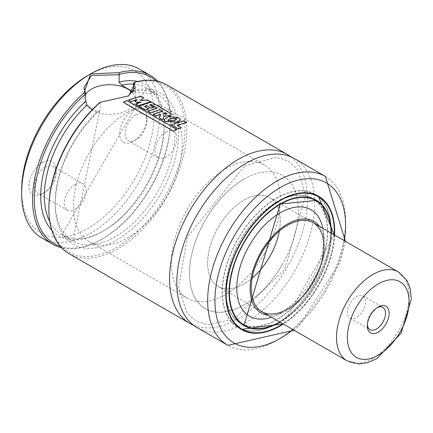 <?xml version="1.0" encoding="UTF-8"?>
<svg xmlns="http://www.w3.org/2000/svg" width="433" height="433" viewBox="0 0 433 433"><rect width="100%" height="100%" fill="white"/><g stroke="black" fill="none" stroke-linecap="round" stroke-linejoin="round"><path stroke-width="0.32" stroke-dasharray="2.17 1.62" d="M133.256 110.025A19.247 11.112 -60 0 1 146.868 117.884A19.247 11.112 -60 0 1 133.256 141.456A19.247 11.112 -60 0 1 119.643 133.597A19.247 11.112 -60 0 1 133.256 110.025M87.888 75.45A93.674 54.082 -60 0 1 154.126 113.69A93.674 54.082 -60 0 1 87.888 228.418A93.674 54.082 -60 0 1 21.65 190.174M42.521 162.413A19.247 11.112 120 0 0 28.908 185.984A19.247 11.112 120 0 0 42.521 193.843A19.247 11.112 120 0 0 56.128 170.266A19.247 11.112 120 0 0 42.521 162.413M69.069 253.678A97.522 56.306 120 0 0 166.591 197.372A97.522 56.306 120 0 0 166.591 84.76M290.765 156.768A97.522 56.306 -60 0 1 287.274 267.047A97.522 56.306 -60 0 1 193.513 325.215M133.786 82.833A96.24 55.565 -60 0 1 184.03 143.009A96.24 55.565 -60 0 1 111.249 250.279A96.24 55.565 -60 0 1 48.869 207.986M100.061 102.302L100.294 109.69L99.72 110.978L97.798 111.443L92.397 109.56M60.322 246.366A96.24 55.565 120 0 0 102.404 238.897A96.24 55.565 120 0 0 170.461 121.023A96.24 55.565 120 0 0 155.885 80.841M157.736 81.242A97.522 56.306 -60 0 1 170.461 119.979A97.522 56.306 -60 0 1 101.501 239.422A97.522 56.306 -60 0 1 61.594 247.773M139.372 69.047A97.522 56.306 -60 0 1 139.372 181.66A97.522 56.306 -60 0 1 41.849 237.966M294.532 158.63A97.522 56.306 -60 0 1 294.532 271.237A97.522 56.306 -60 0 1 197.01 327.543M127.811 112.12A76.993 44.453 -60 0 1 166.31 108.304A76.993 44.453 -60 0 1 166.31 197.21A76.993 44.453 -60 0 1 89.317 241.663A76.993 44.453 -60 0 1 77.512 179.966A76.993 44.453 -60 0 1 127.811 112.12M243.958 179.175A76.993 44.453 -60 0 1 282.451 175.36A76.993 44.453 -60 0 1 282.451 264.265A76.993 44.453 -60 0 1 205.459 308.718A76.993 44.453 -60 0 1 193.659 247.021A76.993 44.453 -60 0 1 243.958 179.175M252.152 278.132A51.327 29.633 -60 0 1 218.292 286.489A51.327 29.633 -60 0 1 210.422 245.359A51.327 29.633 -60 0 1 243.958 200.127A51.327 29.633 -60 0 1 269.618 197.589A51.327 29.633 -60 0 1 279.312 231.087M319.505 226.389A52.869 30.521 -60 0 1 324.474 239.384A52.869 30.521 -60 0 1 281.915 313.097A52.869 30.521 -60 0 1 268.179 315.294M322.839 228.31A61.481 35.495 -60 0 1 323.235 230.665A61.481 35.495 -60 0 1 273.748 316.382A61.481 35.495 -60 0 1 271.507 317.216M331.061 233.057A71.862 41.487 -60 0 1 279.734 321.963A72.116 41.638 -60 0 0 331.061 233.057M276.622 202.222A71.862 41.487 -60 0 1 312.55 198.666A71.862 41.487 -60 0 1 312.55 281.639A71.862 41.487 -60 0 1 240.694 323.132A71.862 41.487 -60 0 1 229.674 265.548A71.862 41.487 -60 0 1 276.622 202.222M242.334 324.279A72.116 41.638 -60 0 1 240.564 323.354A72.116 41.638 -60 0 1 229.506 265.564A72.116 41.638 -60 0 1 276.622 202.016A72.116 41.638 -60 0 1 312.68 198.444A72.116 41.638 -60 0 1 314.363 199.51M315.592 200.419A72.116 41.638 -60 0 1 312.68 281.715A72.116 41.638 -60 0 1 243.73 324.885M276.622 198.244A76.738 44.301 -60 0 1 314.991 194.444A76.738 44.301 -60 0 1 314.991 283.047A76.738 44.301 -60 0 1 238.253 327.353A76.738 44.301 -60 0 1 226.491 265.862A76.738 44.301 -60 0 1 276.622 198.244M239.985 328.55A76.993 44.453 -60 0 1 238.123 327.575A76.993 44.453 -60 0 1 226.324 265.878A76.993 44.453 -60 0 1 276.622 198.033A76.993 44.453 -60 0 1 315.116 194.217A76.993 44.453 -60 0 1 316.891 195.343M318.131 196.257A76.993 44.453 -60 0 1 315.116 283.122A76.993 44.453 -60 0 1 241.392 329.167M334.606 235.108A76.993 44.453 -60 0 1 283.279 324.008M132.595 92.895A25.666 14.819 180 0 1 135.329 99.547A25.666 14.819 180 0 1 109.663 114.361A25.666 14.819 180 0 1 84.002 99.547A25.666 14.819 180 0 1 85.772 94.134M100.294 102.35L128.255 96.142M135.978 114.74A15.399 8.893 -60 0 1 143.68 113.976A15.399 8.893 -60 0 1 146.868 121.023A15.399 8.893 -60 0 1 135.978 139.886A15.399 8.893 -60 0 1 128.282 140.649A15.399 8.893 -60 0 1 125.916 128.309A15.399 8.893 -60 0 1 135.978 114.74M165.92 132.027A15.399 8.893 -60 0 1 173.622 131.264A15.399 8.893 -60 0 1 173.622 149.044A15.399 8.893 -60 0 1 158.224 157.937A15.399 8.893 -60 0 1 155.864 145.596A15.399 8.893 -60 0 1 165.92 132.027M45.243 167.127A15.399 8.893 120 0 0 35.181 180.696A15.399 8.893 120 0 0 37.541 193.031A15.399 8.893 120 0 0 45.243 192.268A15.399 8.893 120 0 0 56.128 173.411A15.399 8.893 120 0 0 52.94 166.364A15.399 8.893 120 0 0 45.243 167.127M75.185 184.415A15.399 8.893 120 0 0 65.123 197.984A15.399 8.893 120 0 0 67.483 210.319A15.399 8.893 120 0 0 82.882 201.432A15.399 8.893 120 0 0 82.882 183.652A15.399 8.893 120 0 0 75.185 184.415M137.185 99.926L135.101 101.739L136.952 102.81L141.115 102.453L135.48 104.423L138.311 106.058L150.619 102.161L147.675 100.461L140.487 100.759L143.713 98.177L140.855 96.527L128.509 100.418L131.226 101.993L137.185 99.926L137.191 99.503M131.226 101.993L131.21 101.582M135.101 101.739L135.091 101.322M136.952 102.81L136.947 102.394M141.115 102.453L141.12 102.031M135.48 104.423L135.464 104.017M138.311 106.058L138.295 105.647M150.619 102.161L150.652 101.728M147.675 100.461L147.707 100.028M140.487 100.759L140.498 100.337M143.713 98.177L143.745 97.739M140.855 96.527L140.887 96.088M128.509 100.418L128.487 100.012M164.486 116.423L170.261 115.963L171.36 114.913L169.476 113.062L151.09 102.432L138.749 106.345L145.861 110.453L148.828 109.354L144.562 106.891L146.717 106.177L150.662 108.45L153.612 107.552L149.645 105.257L151.003 104.867L157.179 108.434L147.767 111.552L150.624 113.202L160.037 110.085L162.505 111.508L153.12 114.631L155.967 116.277L160.226 114.756L160.849 115.108L159.225 118.144L162.629 120.109L164.486 116.001M169.476 113.062L169.509 112.623M151.09 102.432L151.122 101.999M138.749 106.345L138.733 105.939M145.861 110.453L145.845 110.042M148.828 109.354L148.817 108.937M144.562 106.891L144.557 106.475M146.717 106.177L146.722 105.755M150.662 108.45L150.662 108.028M153.612 107.552L153.628 107.124M149.645 105.257L149.656 104.829M151.003 104.867L151.025 104.44M157.179 108.434L157.201 108.001M147.767 111.552L147.745 111.14M150.624 113.202L150.603 112.791M160.037 110.085L160.058 109.652M162.505 111.508L162.527 111.081M153.12 114.631L153.103 114.22M155.967 116.277L155.95 115.865M160.226 114.756L160.221 114.339M160.849 115.108L160.849 114.685M159.225 118.144L159.209 117.738M162.629 120.109L162.613 119.703M165.422 113.1L163.052 113.83L165.758 114.723L166.797 113.955L165.422 113.1L165.444 112.667M167.068 113.847L167.046 114.28L166.819 113.527M163.052 113.83L163.062 113.408M178.493 118.057L168.626 116.834L164.031 120.103L165.152 121.765L177.703 122.469L180.626 120.309L178.493 118.057L178.526 117.624M175.955 118.988L170.082 118.94L167.88 120.358L168.221 120.861L173.866 121.061L176.567 119.654L175.977 118.561M168.221 120.861L168.21 120.444M186.542 122.88L183.679 121.229L171.306 125.132L178.407 129.229L181.362 128.136L177.124 125.689L186.542 122.88L186.574 122.447M183.679 121.229L183.711 120.791M171.306 125.132L171.289 124.72M178.407 129.229L178.391 128.823M181.362 128.136L181.357 127.719M177.124 125.689L177.113 125.272M176.881 129.776L126.901 100.921L123.351 102.567L173.314 131.416L176.881 129.776L176.853 129.37M126.901 100.921L126.88 100.516M123.351 102.567L123.308 102.177M173.314 131.416L173.276 131.02M264.016 254.285A76.993 44.453 -60 0 1 187.31 298.24A76.993 44.453 -60 0 1 187.31 209.334A76.993 44.453 -60 0 1 264.303 164.881A76.993 44.453 -60 0 1 264.016 254.285M282.164 264.763A76.993 44.453 -60 0 1 205.459 308.718A76.993 44.453 -60 0 1 205.459 219.812A76.993 44.453 -60 0 1 282.451 175.36A76.993 44.453 -60 0 1 282.164 264.763M269.429 257.186A51.327 29.633 -60 0 1 218.292 286.489A51.327 29.633 -60 0 1 218.292 227.222A51.327 29.633 -60 0 1 269.618 197.589A51.327 29.633 -60 0 1 269.429 257.186M377.3 307.592A12.833 7.41 120 0 0 376.434 308.047A12.833 7.41 120 0 0 367.357 323.76A12.833 7.41 120 0 0 367.4 324.739M350.005 318.082A12.833 7.41 120 0 0 350.053 318.109A12.833 7.41 120 0 0 362.886 310.699A12.833 7.41 120 0 0 362.886 295.885A12.833 7.41 120 0 0 350.075 303.252A12.833 7.41 120 0 0 350.005 318.082M133.559 90.486A87.26 50.38 -60 0 1 167.333 180.675A87.26 50.38 -60 0 1 66.514 238.881A87.26 50.38 -60 0 1 100.294 109.69M133.478 91.228A84.695 48.897 -60 0 1 157.455 94.302A84.695 48.897 -60 0 1 157.455 192.095A84.695 48.897 -60 0 1 72.766 240.997A84.695 48.897 -60 0 1 97.798 111.443M133.559 84.137A84.695 48.897 -60 0 1 146.565 88.018A84.695 48.897 -60 0 1 146.565 185.811A84.695 48.897 -60 0 1 61.876 234.708A84.695 48.897 -60 0 1 49.827 221.696M137.699 81.496A87.26 50.38 -60 0 1 146.035 185.503A87.26 50.38 -60 0 1 51.798 230.286M344.327 240.716A92.391 53.34 -60 0 1 292.995 329.621M325.383 176.437A97.522 56.306 -60 0 1 325.383 289.049A97.522 56.306 -60 0 1 227.861 345.355M229.073 292.432A72.116 41.638 -60 0 1 280.07 204.003A72.116 41.638 -60 0 1 280.156 203.954M331.424 233.268A72.376 41.785 -60 0 1 280.097 322.174M334.265 234.908A76.479 44.155 -60 0 1 282.933 323.814M225.809 294.321A76.738 44.301 -60 0 1 280.07 200.23A76.738 44.301 -60 0 1 280.156 200.181M334.33 231.666A76.738 44.301 -60 0 1 280.162 325.492M170.261 115.963L170.283 115.535M165.758 114.723L165.774 114.296M177.703 122.469L177.714 122.041M168.626 116.834L168.637 116.407M165.152 121.765L165.13 121.359M170.082 118.94L170.088 118.518M173.866 121.061L173.871 120.639M398.468 271.973A51.327 29.633 -60 0 1 398.273 331.575A51.327 29.633 -60 0 1 347.136 360.878M99.72 110.978L72.766 240.997L61.876 234.708L146.565 88.018L157.455 94.302L133.083 91.747M345.447 241.365L339.851 262.739L298.375 326.547L294.115 330.265M244.71 165.807L276.579 157.276L288.475 161.06L297.639 169.612L305.736 194.985L284.86 269.288L234.345 318.948L207.894 324.723L195.933 320.999L186.753 312.518L178.585 287.507L187.316 237.224L244.71 165.807M264.303 164.881L166.31 108.304M187.31 298.24L89.317 241.663M313.173 222.73L269.618 197.589L313.173 222.73M261.846 311.636L218.292 286.489L261.846 311.636M324.474 239.384L323.235 230.665M281.915 313.097L273.748 316.382M312.972 198.904L312.55 198.666M241.111 323.37L240.694 323.132M316.128 200.43L312.68 198.444M244.012 325.345L240.564 323.354M334.33 234.946L283.003 323.852M315.478 194.726L314.991 194.444M238.74 327.635L238.253 327.353M318.748 196.317L315.116 194.217M241.755 329.67L238.123 327.575M84.002 87.693L84.002 99.547M135.329 87.482L135.329 99.547M127.822 96.397L128.731 95.872M170.461 121.023L170.461 119.979M102.404 238.897L101.501 239.422M146.868 121.023L146.868 117.884M135.978 139.886L133.256 141.456M173.622 131.264L143.68 113.976M158.224 157.937L128.282 140.649M56.128 173.411L56.128 170.266M45.243 192.268L42.521 193.843M82.882 183.652L52.94 166.364M67.483 210.319L37.541 193.031M171.36 114.913L171.392 114.474M180.626 120.309L180.653 119.871M164.031 120.103L164.015 119.697M176.588 119.221L176.567 119.654M167.869 119.946L167.88 120.358M367.357 323.76L367.357 325.854M376.434 308.047L378.247 306.997M350.053 318.109L370.015 329.637M362.886 295.885L382.848 307.408"/><path stroke-width="0.65" d="M61.594 247.773A97.522 56.306 -60 0 1 52.739 244.25L41.849 237.966A97.522 56.306 -60 0 1 21.65 193.318L21.65 190.174A93.674 54.082 -60 0 1 87.888 75.45L90.611 73.875L118.945 72.679A97.522 56.306 -60 0 1 150.262 75.331A97.522 56.306 -60 0 1 157.736 81.242M287.274 154.435L166.591 84.76A97.522 56.306 120 0 0 135.275 82.108L128.72 95.877L100.386 102.253A97.522 56.306 120 0 0 48.869 209.036A97.522 56.306 120 0 0 69.069 253.678L189.751 323.354A97.522 56.306 -60 0 1 174.802 245.208A97.522 56.306 -60 0 1 238.513 159.268A97.522 56.306 -60 0 1 287.274 154.435A97.522 56.306 -60 0 1 290.765 156.768M193.513 325.215A97.522 56.306 -60 0 1 189.751 323.354M48.869 209.036L48.869 207.986A96.24 55.565 -60 0 1 100.061 102.302L100.386 102.253M155.885 80.841A96.24 55.565 120 0 0 119.27 74.449L119.037 82.102L121.532 85.171L132.422 91.455L133.083 91.747L133.559 90.486L133.559 83.147L135.275 82.113M92.397 109.56L86.909 105.159L85.772 101.306L85.545 93.923A96.24 55.565 120 0 0 35.82 182.52A96.24 55.565 120 0 0 60.322 246.366M52.739 244.25A97.522 56.306 -60 0 1 34.943 177.373A97.522 56.306 -60 0 1 84.051 92.824L90.611 73.875A97.522 56.306 -60 0 1 139.372 69.047L150.262 75.331M21.65 193.318A97.522 56.306 -60 0 1 90.611 73.875M294.115 330.265L227.861 345.355L197.01 327.543A97.522 56.306 -60 0 1 182.06 249.397A97.522 56.306 -60 0 1 245.771 163.458A97.522 56.306 -60 0 1 294.532 158.63L325.383 176.437L345.447 241.365M279.312 231.087A51.327 29.633 -60 0 1 252.152 278.132M287.512 225.274A51.327 29.633 -60 0 1 313.173 222.73A51.327 29.633 -60 0 1 313.173 282.002A51.327 29.633 -60 0 1 261.846 311.636A51.327 29.633 -60 0 1 253.976 270.506A51.327 29.633 -60 0 1 287.512 225.274M268.179 315.294A52.869 30.521 -60 0 1 251.497 276.389A52.869 30.521 -60 0 1 287.512 224.018A52.869 30.521 -60 0 1 319.505 226.389M271.507 317.216A61.481 35.495 -60 0 1 236.997 282.89A61.481 35.495 -60 0 1 280.248 212.792A61.481 35.495 -60 0 1 322.839 228.31M244.012 325.345A72.116 41.638 -60 0 0 279.734 321.963A71.862 41.487 -60 0 1 244.32 325.226A71.862 41.487 -60 0 1 233.306 267.643A71.862 41.487 -60 0 1 280.248 204.316A71.862 41.487 -60 0 1 316.182 200.76A71.862 41.487 -60 0 1 331.061 233.057A72.116 41.638 -60 0 0 316.128 200.43L280.2 204.019L244.012 325.345A72.116 41.638 -60 0 1 229.073 292.432M314.363 199.51A72.116 41.638 -60 0 1 315.592 200.419M243.73 324.885A72.116 41.638 -60 0 1 242.334 324.279M316.891 195.343A76.993 44.453 -60 0 1 318.131 196.257M241.392 329.167A76.993 44.453 -60 0 1 239.985 328.55M283.279 324.008A76.993 44.453 -60 0 1 241.755 329.67A76.993 44.453 -60 0 1 229.95 267.973A76.993 44.453 -60 0 1 280.248 200.127A76.993 44.453 -60 0 1 318.748 196.317A76.993 44.453 -60 0 1 334.606 235.108M85.772 94.134A25.666 14.819 180 0 1 91.52 89.068A25.666 14.819 180 0 1 132.595 92.895M119.037 74.763L91.52 75.445L83.997 87.482L85.772 93.966M128.255 96.142L135.329 87.482L133.559 83.147M118.945 72.679L119.27 74.449M85.545 93.923L84.051 92.824M131.21 101.582L137.191 99.503L135.091 101.322L136.947 102.394L141.12 102.031L135.464 104.017L138.295 105.647L150.652 101.728L147.707 100.028L140.498 100.337L143.745 97.739L140.887 96.088L128.487 100.012L131.21 101.582M164.486 116.001L170.283 115.535L171.392 114.474L169.509 112.623L151.122 101.999L138.733 105.939L145.845 110.042L148.817 108.937L144.557 106.475L146.722 105.755L150.662 108.028L153.628 107.124L149.656 104.829L151.025 104.44L157.201 108.001L147.745 111.14L150.603 112.791L160.058 109.652L162.527 111.081L153.103 114.22L155.95 115.865L160.221 114.339L160.849 114.685L159.209 117.738L162.613 119.703L164.486 116.001M166.819 113.527L165.444 112.667L163.062 113.408L165.774 114.296L166.819 113.527L167.068 113.847M177.714 122.041L180.653 119.871L178.526 117.624L168.637 116.407L164.015 119.697L165.13 121.359L177.714 122.041M175.977 118.561L170.088 118.518L167.869 119.946L168.21 120.444L173.871 120.639L176.588 119.221L175.977 118.561M186.574 122.447L183.711 120.791L171.289 124.72L178.391 128.823L181.357 127.719L177.113 125.272L186.574 122.447M176.853 129.37L126.88 100.516L123.308 102.177L173.276 131.02L176.853 129.37M370.491 332.874A15.399 8.893 120 0 0 388.293 318.628A15.399 8.893 120 0 0 378.247 306.997A15.399 8.893 120 0 0 367.357 325.854A15.399 8.893 120 0 0 370.491 332.874M367.4 324.739A12.833 7.41 120 0 0 369.966 329.605A12.833 7.41 120 0 0 370.015 329.637A12.833 7.41 120 0 0 382.848 322.228A12.833 7.41 120 0 0 382.848 307.408A12.833 7.41 120 0 0 377.3 307.592M132.422 91.455A84.695 48.897 -60 0 1 133.478 91.228M121.532 85.171A84.695 48.897 -60 0 1 133.559 84.137M49.827 221.696A84.695 48.897 -60 0 1 86.909 105.159M119.037 82.102A87.26 50.38 -60 0 1 137.699 81.496M51.798 230.286A87.26 50.38 -60 0 1 85.772 101.306M292.995 329.621A92.391 53.34 -60 0 1 215.233 307.923A92.391 53.34 -60 0 1 280.248 187.554A92.391 53.34 -60 0 1 344.327 240.716M227.861 345.355A97.522 56.306 -60 0 1 212.912 267.21A97.522 56.306 -60 0 1 276.622 181.27A97.522 56.306 -60 0 1 325.383 176.437M280.156 203.954A72.116 41.638 -60 0 1 316.128 200.43M280.097 322.174A72.376 41.785 -60 0 1 229.073 292.448A72.376 41.785 -60 0 1 280.248 203.9A72.376 41.785 -60 0 1 331.424 233.268M282.933 323.814A76.479 44.155 -60 0 1 226.188 295.755A76.479 44.155 -60 0 1 280.248 200.549A76.479 44.155 -60 0 1 334.265 234.908M280.156 200.181A76.738 44.301 -60 0 1 318.439 196.43A76.738 44.301 -60 0 1 334.33 231.666M280.162 325.492A76.738 44.301 -60 0 1 241.701 329.345A76.738 44.301 -60 0 1 225.809 294.321M261.846 311.636L347.136 360.878A51.327 29.633 -60 0 1 347.136 301.612A51.327 29.633 -60 0 1 398.468 271.973L313.173 222.73M399.897 332.447A43.63 25.19 -60 0 1 348.386 345.772A43.63 25.19 -60 0 1 386.452 280.492A43.63 25.19 -60 0 1 399.897 332.447M316.182 200.76L312.972 198.904M244.32 325.226L241.111 323.37M315.478 194.726L318.439 196.43L334.33 234.946M283.003 323.852L241.701 329.345L238.74 327.635M347.136 360.878L359.119 363.953L367.373 362.73L377.056 358.481L401.104 333.183L411.35 299.079L410.186 288.573L407.117 280.811L398.468 271.973"/></g></svg>
